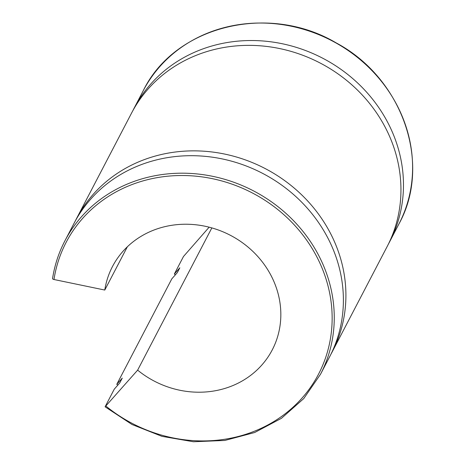 <?xml version="1.0" encoding="UTF-8"?>
<svg xmlns="http://www.w3.org/2000/svg" width="465" height="465" viewBox="0 0 465 465"><rect width="100%" height="100%" fill="white"/><g stroke="black" fill="none" stroke-linecap="round" stroke-linejoin="round"><path stroke-width="0.7" d="M211.842 227.914L137.634 370.146L105.096 406.805L114.268 389.153L119.738 382.962L122.26 378.126L116.785 384.323L171.829 278.826L177.305 272.635L179.827 267.799L174.352 273.995L183.483 256.5L209.151 227.187M105.096 406.805L131.996 424.493L161.936 436.339L193.411 441.75L224.857 440.454L254.698 432.508L281.453 418.308L303.761 398.563L320.513 374.261A144.167 131.583 -152.4 0 0 253.565 190.912A144.167 131.583 -152.4 0 0 64.879 240.882A144.167 131.583 -152.4 0 0 52.58 278.494A1.802 0.703 8.8 0 0 52.551 278.582A1.802 0.703 8.8 0 0 53.986 279.512L104.782 290.05L127.358 246.787M104.782 290.05A90.105 82.241 27.6 0 1 112.472 266.544A90.105 82.241 27.6 0 1 230.402 235.307A90.105 82.241 27.6 0 1 272.246 349.901A90.105 82.241 27.6 0 1 137.634 370.146M52.551 278.582C54.608 265.283 58.718 252.716 64.879 240.882L74.011 223.386A144.167 131.583 27.6 0 1 262.696 173.416A144.167 131.583 27.6 0 1 329.644 356.765L320.513 374.261M75.295 220.985A144.167 131.583 27.6 0 1 76.533 218.556A144.167 131.583 27.6 0 1 265.219 168.586A144.167 131.583 27.6 0 1 332.167 351.935A144.167 131.583 27.6 0 1 330.877 354.336M117.808 385.148A144.167 131.583 27.6 0 1 116.785 384.323M76.533 218.556L131.578 113.059A144.167 131.583 27.6 0 1 320.263 63.089A144.167 131.583 27.6 0 1 387.206 246.438L332.167 351.935M132.862 110.653A144.167 131.583 27.6 0 1 134.094 108.223A144.167 131.583 27.6 0 1 322.78 58.253A144.167 131.583 27.6 0 1 389.728 241.608A144.167 131.583 27.6 0 1 388.444 244.009M175.369 274.821A144.167 131.583 27.6 0 1 174.352 273.995M53.986 279.512A142.366 129.938 27.6 0 1 236.04 185.622A142.366 129.938 27.6 0 1 315.555 379.516A142.366 129.938 27.6 0 1 105.892 406.061M143.226 90.727A144.167 131.583 27.6 0 1 331.911 40.757A144.167 131.583 27.6 0 1 398.86 224.113C432.299 163.976 402.713 78.393 336.369 43.001C268.648 2.645 174.701 25.796 143.226 90.727L134.094 108.223M389.728 241.608L398.86 224.113"/></g></svg>
